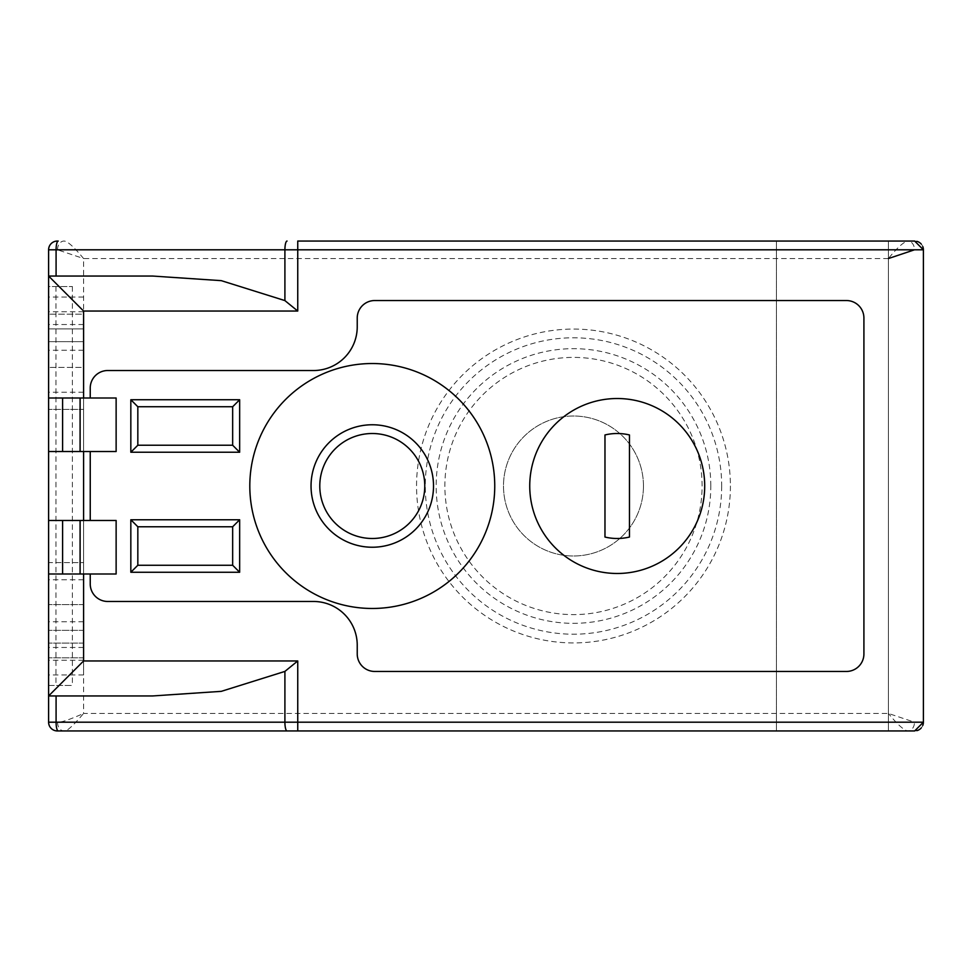<?xml version="1.0" encoding="UTF-8"?>
<svg xmlns="http://www.w3.org/2000/svg" width="972" height="972" viewBox="0 0 972 972"><rect width="100%" height="100%" fill="white"/><g stroke="black" fill="none" stroke-linecap="round" stroke-linejoin="round"><path stroke-width="0.73" stroke-dasharray="4.86 3.65" d="M57.506 249.804A8.748 6.525 -90 0 1 64.031 241.056C67.469 241.105 73.993 246.937 83.592 258.552L57.506 249.804L48.6 249.804L48.6 722.196A8.748 8.748 0 0 0 57.348 730.944A8.748 8.748 0 0 1 48.6 722.196L57.506 722.196C60.726 722.633 69.425 719.717 83.592 713.448C72.961 725.987 66.448 731.819 64.031 730.944L907.97 730.944C904.033 730.434 897.508 724.602 888.408 713.448L888.408 258.552C897.508 247.398 904.033 241.566 907.97 241.056L297.748 241.056M888.408 258.552L83.592 258.552L83.592 713.448L888.408 713.448L914.494 722.196L923.4 722.196L923.4 249.804L914.494 249.804A8.748 6.525 90 0 0 907.97 241.056L914.652 241.056A8.748 8.748 0 0 1 916.936 241.36A8.748 8.748 0 0 0 914.652 241.056M888.408 241.056L776.434 241.056L888.408 241.056L776.434 241.056L888.408 241.056L888.408 730.944L776.434 730.944L888.408 730.944L776.434 730.944L888.408 730.944L888.408 241.056M776.434 241.056L776.434 730.944L776.434 241.056M914.652 730.944A8.748 8.748 0 0 0 916.936 730.64A8.748 8.748 0 0 1 914.652 730.944L907.97 730.944A8.748 6.525 -90 0 0 914.494 722.196M643.464 486A69.984 69.984 0 0 1 573.48 555.984A69.984 69.984 0 0 1 503.496 486A69.984 69.984 0 0 1 573.48 416.016A69.984 69.984 0 0 1 643.464 486A69.984 69.984 0 0 1 573.48 555.984A69.984 69.984 0 0 1 503.496 486A69.984 69.984 0 0 1 573.48 416.016A69.984 69.984 0 0 1 643.464 486M922.756 725.501A8.748 8.748 0 0 1 921.213 727.979A8.748 8.748 0 0 0 922.756 725.501M919.962 729.146A8.748 8.748 0 0 1 919.196 729.668A8.748 8.748 0 0 0 919.962 729.146M48.6 328.888L48.6 660.255L48.6 328.888L83.592 328.888L83.592 643.112L83.592 328.888L48.6 328.888M48.6 341.658L48.6 647.486L48.6 341.658L83.592 341.658L83.592 630.342L83.592 341.658L48.6 341.658M48.6 367.38L48.6 621.764L48.6 367.38L83.592 367.38L83.592 604.62L83.592 367.38L48.6 367.38M48.6 562.63L48.6 392.226L48.6 579.774L48.6 562.63L83.592 562.63L83.592 409.37L83.592 579.774L83.592 562.63L48.6 562.63M48.6 286.546L48.6 685.454L72.39 685.454L48.6 685.454L48.6 286.546L72.39 286.546L48.6 286.546M48.6 314.187L48.6 674.957L48.6 314.187L83.592 314.187L83.592 657.813L83.592 314.187L48.6 314.187M83.592 657.813L83.592 674.957L83.592 657.813L48.6 657.813L83.592 657.813M83.592 643.112L83.592 660.255L83.592 643.112L48.6 643.112L83.592 643.112M83.592 630.342L83.592 647.486L83.592 630.342L48.6 630.342L83.592 630.342M83.592 604.62L83.592 621.764L83.592 604.62L48.6 604.62L83.592 604.62M83.592 409.37L83.592 392.226L83.592 409.37L48.6 409.37L83.592 409.37M55.951 286.546L55.951 685.454M72.39 286.546L72.39 685.454M48.6 249.804A8.748 8.748 0 0 1 57.348 241.056M80.093 451.53L62.597 451.53L62.597 397.998L116.13 397.998L116.13 451.53L80.093 451.53M48.6 451.53L62.597 451.53M62.597 574.002L62.597 520.47L116.13 520.47L116.13 574.002L48.6 574.002M48.6 397.998L62.597 397.998M48.6 520.47L62.597 520.47M90.238 451.53L90.238 520.47M90.238 574.002L90.238 583.978A17.496 17.496 0 0 0 107.734 601.474L313.494 601.474A43.74 43.74 0 0 1 357.234 645.214L357.234 653.962A17.496 17.496 0 0 0 374.73 671.458L846.418 671.458A17.496 17.496 0 0 0 863.914 653.962L863.914 318.038A17.496 17.496 0 0 0 846.418 300.542L374.73 300.542A17.496 17.496 0 0 0 357.234 318.038L357.234 326.786A43.74 43.74 0 0 1 313.494 370.526L107.734 370.526A17.496 17.496 0 0 0 90.238 388.022L90.238 397.998M704.7 486A87.48 87.48 0 0 0 617.22 398.52A87.48 87.48 0 0 0 529.74 486A87.48 87.48 0 0 0 617.22 573.48A87.48 87.48 0 0 0 704.7 486M239.659 399.747L130.831 399.747L130.831 452.235L239.659 452.235L239.659 399.747M239.659 572.253L239.659 519.765L130.831 519.765L130.831 572.253L239.659 572.253M629.467 434.958L629.467 537.042A52.488 52.488 0 0 1 604.973 537.042L604.973 434.958A52.488 52.488 0 0 1 629.467 434.958M433.512 486A61.236 61.236 0 0 0 372.276 424.764A61.236 61.236 0 0 0 311.04 486A61.236 61.236 0 0 0 372.276 547.236A61.236 61.236 0 0 0 433.512 486M424.764 486A52.488 52.488 0 0 1 372.276 538.488A52.488 52.488 0 0 1 319.788 486A52.488 52.488 0 0 1 372.276 433.512A52.488 52.488 0 0 1 424.764 486M48.6 276.048L152.543 276.048M48.6 695.952L152.543 695.952M919.196 242.332A8.748 8.748 0 0 1 919.962 242.854A8.748 8.748 0 0 0 919.196 242.332M921.213 244.021A8.748 8.748 0 0 1 922.756 246.499A8.748 8.748 0 0 0 921.213 244.021M730.409 486A156.929 156.929 0 0 1 573.48 642.929A156.929 156.929 0 0 1 416.551 486A156.929 156.929 0 0 1 573.48 329.071A156.929 156.929 0 0 1 730.409 486M721.686 486A148.206 148.206 0 0 1 573.48 634.206A148.206 148.206 0 0 1 425.274 486A148.206 148.206 0 0 1 573.48 337.794A148.206 148.206 0 0 1 721.686 486M710.811 486A137.331 137.331 0 0 0 573.48 348.669A137.331 137.331 0 0 0 436.149 486A137.331 137.331 0 0 0 573.48 623.331A137.331 137.331 0 0 0 710.811 486M702.088 486A128.608 128.608 0 0 0 573.48 357.392A128.608 128.608 0 0 0 444.872 486A128.608 128.608 0 0 0 573.48 614.608A128.608 128.608 0 0 0 702.088 486M57.506 722.196A8.748 6.525 -90 0 0 64.031 730.944M83.592 297.043L48.6 297.043M83.592 674.957L48.6 674.957M83.592 311.745L48.6 311.745M83.592 660.255L48.6 660.255M83.592 324.514L48.6 324.514M83.592 647.486L48.6 647.486M83.592 350.236L48.6 350.236M83.592 621.764L48.6 621.764M83.592 579.774L48.6 579.774M83.592 392.226L48.6 392.226"/><path stroke-width="1.46" d="M923.4 249.804A8.748 8.748 0 0 0 922.756 246.499A8.748 8.748 0 0 1 923.4 249.804L297.748 249.804L297.748 311.04L284.905 300.591L221.288 280.653L152.543 276.048L48.6 276.048L48.6 249.804A8.748 8.748 0 0 1 57.348 241.056A8.748 8.748 0 0 0 48.6 249.804L297.748 249.804L297.748 241.056L914.652 241.056L923.4 249.804L923.4 722.196L914.652 730.944L57.348 730.944A8.748 8.748 0 0 1 48.6 722.196L48.6 276.048L83.592 311.04L83.592 397.998L116.13 397.998L116.13 451.53L90.238 451.53L90.238 520.47L116.13 520.47L116.13 574.002L90.238 574.002L90.238 583.978A17.496 17.496 0 0 0 107.734 601.474L313.494 601.474A43.74 43.74 0 0 1 357.234 645.214L357.234 653.962A17.496 17.496 0 0 0 374.73 671.458L846.418 671.458A17.496 17.496 0 0 0 863.914 653.962L863.914 318.038A17.496 17.496 0 0 0 846.418 300.542L374.73 300.542A17.496 17.496 0 0 0 357.234 318.038L357.234 326.786A43.74 43.74 0 0 1 313.494 370.526L107.734 370.526A17.496 17.496 0 0 0 90.238 388.022L90.238 397.998M64.031 730.944L57.348 730.944M914.494 249.804L888.408 258.552M923.4 722.196A8.748 8.748 0 0 1 922.756 725.501A8.748 8.748 0 0 0 923.4 722.196L48.6 722.196M921.213 727.979A8.748 8.748 0 0 1 919.962 729.146A8.748 8.748 0 0 0 921.213 727.979M919.196 729.668A8.748 8.748 0 0 1 916.936 730.64A8.748 8.748 0 0 0 919.196 729.668M48.6 451.53L90.238 451.53M48.6 520.47L90.238 520.47M48.6 574.002L90.238 574.002M62.597 451.53L62.597 397.998M62.597 574.002L62.597 520.47M48.6 397.998L83.592 397.998M83.592 574.002L83.592 660.96L48.6 695.952L152.543 695.952L221.288 691.347L284.905 671.409L297.748 660.96L297.748 730.944M494.748 486A122.472 122.472 0 0 1 372.276 608.472A122.472 122.472 0 0 1 249.804 486A122.472 122.472 0 0 1 372.276 363.528A122.472 122.472 0 0 1 494.748 486M704.7 486A87.48 87.48 0 0 0 617.22 398.52A87.48 87.48 0 0 0 529.74 486A87.48 87.48 0 0 0 617.22 573.48A87.48 87.48 0 0 0 704.7 486M604.973 537.042L604.973 434.958A52.488 52.488 0 0 1 629.467 434.958L629.467 537.042A52.488 52.488 0 0 1 604.973 537.042M130.831 399.747L130.831 452.235L239.659 452.235L239.659 399.747L130.831 399.747L137.83 406.746L137.83 445.237L232.66 445.237L232.66 406.746L137.83 406.746M239.659 399.747L232.66 406.746M239.659 452.235L232.66 445.237M130.831 452.235L137.83 445.237M130.831 572.253L239.659 572.253L239.659 519.765L130.831 519.765L130.831 572.253L137.83 565.254L232.66 565.254L232.66 526.763L137.83 526.763L137.83 565.254M130.831 519.765L137.83 526.763M239.659 572.253L232.66 565.254M239.659 519.765L232.66 526.763M433.512 486A61.236 61.236 0 0 1 372.276 547.236A61.236 61.236 0 0 1 311.04 486A61.236 61.236 0 0 1 372.276 424.764A61.236 61.236 0 0 1 433.512 486M424.764 486A52.488 52.488 0 0 1 372.276 538.488A52.488 52.488 0 0 1 319.788 486A52.488 52.488 0 0 1 372.276 433.512A52.488 52.488 0 0 1 424.764 486M916.936 241.36A8.748 8.748 0 0 1 919.196 242.332A8.748 8.748 0 0 0 916.936 241.36M919.962 242.854A8.748 8.748 0 0 1 921.213 244.021A8.748 8.748 0 0 0 919.962 242.854M287.044 730.944A8.748 2.138 -90 0 1 284.905 722.196L284.905 671.409M58.223 730.944A8.748 2.138 -90 0 1 56.084 722.196L56.084 695.952M58.223 241.056A8.748 2.138 90 0 0 56.084 249.804L56.084 276.048M287.044 241.056A8.748 2.138 90 0 0 284.905 249.804L284.905 300.591M83.592 451.53L83.592 520.47M297.748 311.04L83.592 311.04M83.592 660.96L297.748 660.96M80.093 451.53L80.093 397.998M80.093 574.002L80.093 520.47"/></g></svg>

